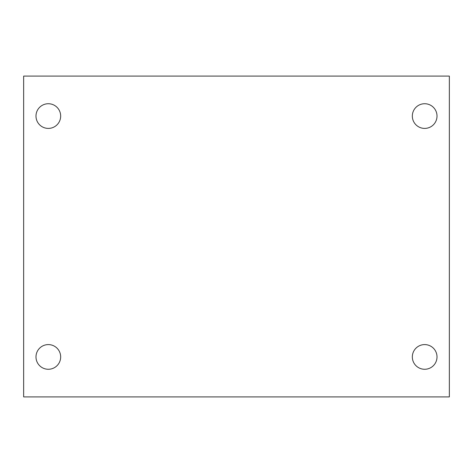 <?xml version="1.0" encoding="UTF-8"?>
<svg xmlns="http://www.w3.org/2000/svg" width="473" height="473" viewBox="0 0 473 473"><rect width="100%" height="100%" fill="white"/><g stroke="black" fill="none" stroke-linecap="round" stroke-linejoin="round"><path stroke-width="0.71" d="M23.65 76.094L449.35 76.094L449.35 396.906L23.65 396.906L23.65 76.094M48.329 344.592A12.339 12.339 0 0 1 60.668 356.932A12.339 12.339 0 0 1 48.329 369.271A12.339 12.339 0 0 1 35.989 356.932A12.339 12.339 0 0 1 48.329 344.592M424.671 344.592A12.339 12.339 0 0 1 437.011 356.932A12.339 12.339 0 0 1 424.671 369.271A12.339 12.339 0 0 1 412.332 356.932A12.339 12.339 0 0 1 424.671 344.592M424.671 103.729A12.339 12.339 0 0 1 437.011 116.068A12.339 12.339 0 0 1 424.671 128.408A12.339 12.339 0 0 1 412.332 116.068A12.339 12.339 0 0 1 424.671 103.729M48.329 103.729A12.339 12.339 0 0 1 60.668 116.068A12.339 12.339 0 0 1 48.329 128.408A12.339 12.339 0 0 1 35.989 116.068A12.339 12.339 0 0 1 48.329 103.729"/></g></svg>

